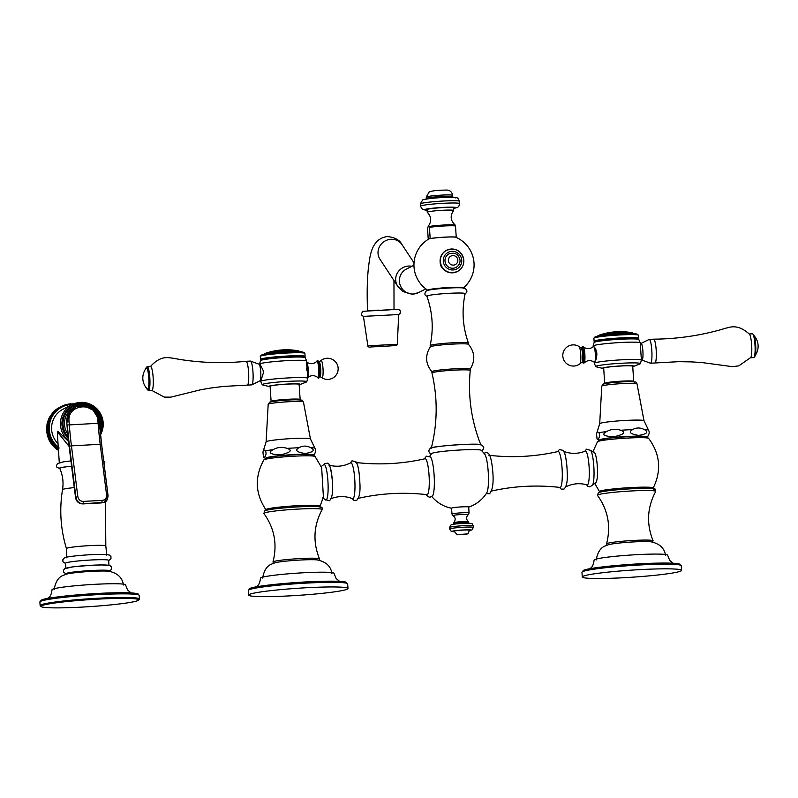 <?xml version="1.0" encoding="UTF-8"?>
<svg xmlns="http://www.w3.org/2000/svg" width="798" height="798" viewBox="0 0 798 798"><rect width="100%" height="100%" fill="white"/><g stroke="black" fill="none" stroke-linecap="round" stroke-linejoin="round"><path stroke-width="1.2" d="M596.206 559.937C597.532 552.445 600.485 547.797 605.064 546.022L608.744 544.625A22.444 1.606 -3.8 0 1 629.822 542.151A22.444 1.606 -3.8 0 1 651.038 541.812C659.667 543.697 664.495 548.206 665.502 555.338M593.123 452.047C597.243 449.214 599.458 482.591 595.188 483.089L595.039 483.139M644.814 437.194A22.224 1.586 176.2 0 0 626.51 436.576A22.224 1.586 176.2 0 0 601.054 439.578M599.707 423.698L601.762 386.192A17.666 1.257 176.2 0 1 601.991 385.973A17.666 1.257 -3.8 0 1 620.694 383.678A17.666 1.257 -3.8 0 1 637.013 383.848L644.016 420.755A22.204 1.586 -3.8 0 0 623.507 420.546A22.204 1.586 -3.8 0 0 599.996 423.429A22.204 1.586 176.2 0 0 599.707 423.698L596.525 433.982L597.094 439.119L598.131 439.189C599.807 436.895 600.076 434.75 598.959 432.755A26.264 1.875 -3.8 0 1 606.58 431.578C601.213 434.581 603.687 436.307 614.021 436.745C624.166 434.391 626.39 432.237 620.684 430.262A26.264 1.875 -3.8 0 1 632.575 429.623C628.156 432.137 630.23 434.062 638.789 435.399C647.168 433.942 648.983 431.987 644.235 429.533A26.264 1.875 -3.8 0 1 648.495 430.062C649.612 432.057 649.343 434.202 647.667 436.496M597.632 431.798L598.959 432.755M648.495 430.062L644.016 420.755M632.575 429.623C636.315 427.469 640.205 427.449 644.235 429.533M606.58 431.578C611.148 429.025 615.847 428.586 620.684 430.262M565.293 487.109L565.882 486.8C572.705 483.478 579.777 482.84 587.109 484.885A16.938 2.813 -93.1 0 0 587.478 484.855A16.938 2.813 86.9 0 0 589.094 466.73A16.938 2.813 86.9 0 0 585.273 451.119C577.961 454.032 570.65 454.082 563.348 451.269A17.995 2.983 86.9 0 1 566.919 466.78A17.995 2.983 86.9 0 1 567.169 471.299C567.797 480.675 566.72 486.6 563.927 489.094L561.213 489.124L559.448 487.369M490.84 491.199C513.693 486.012 536.765 484.755 560.046 487.438A17.995 2.983 -93.1 0 0 560.346 487.379A17.995 2.983 86.9 0 0 562.081 468.406A17.995 2.983 86.9 0 0 558.091 451.508C535.239 456.705 512.176 457.952 488.895 455.269M431.748 453.523A24.798 1.776 176.2 0 1 432.017 453.324A24.798 1.776 176.2 0 1 457.563 450.152A24.798 1.776 176.2 0 1 481.124 450.242A33.875 33.875 0 0 1 484.745 454.222A19.81 3.282 86.9 0 1 488.306 473.324A19.81 3.282 86.9 0 1 486.84 492.685A33.875 33.875 0 0 1 468.695 507.099M424.287 458.92L426.431 456.177L430.481 456.995A19.81 3.282 86.9 0 1 434.182 476.266A19.81 3.282 86.9 0 1 432.596 495.807L429.972 497.274L427.698 496.526L426.222 494.57M468.685 507.019A8.579 0.608 176.2 0 0 460.805 506.93A8.579 0.608 176.2 0 0 451.688 508.047A8.579 0.608 176.2 0 0 451.578 508.156L451.967 514.062A8.579 0.608 -3.8 0 1 452.077 513.952A8.579 0.608 176.2 0 1 461.194 512.835A8.579 0.608 176.2 0 1 469.084 512.924L468.685 507.019M431.588 447.977A24.878 1.776 -3.8 0 1 457.753 444.765A24.878 1.776 -3.8 0 1 480.895 444.955C471.349 420.985 467.798 396.157 470.251 370.462A19.182 1.367 -3.8 0 0 470.251 370.442A19.182 1.367 -3.8 0 0 452.616 370.242A19.182 1.367 -3.8 0 0 432.217 372.736A19.182 1.367 176.2 0 0 431.967 372.985A19.182 1.367 176.2 0 0 431.967 373.005C437.793 398.152 437.563 423.229 431.269 448.257M431.967 372.985L431.878 371.678A19.182 1.367 176.2 0 1 432.137 371.439A19.182 1.367 -3.8 0 1 452.526 368.935A19.182 1.367 -3.8 0 1 470.162 369.135L470.251 370.442M470.132 369.215C475.478 360.526 474.93 352.227 468.486 344.317A19.182 1.367 -3.8 0 0 450.331 344.237A19.182 1.367 -3.8 0 0 430.491 346.691A19.182 1.367 176.2 0 0 430.262 346.861C424.925 355.549 425.474 363.848 431.918 371.758M430.232 346.901L430.152 345.634A19.182 1.367 176.2 0 1 430.152 345.604A19.182 1.367 176.2 0 1 430.401 345.384A19.182 1.367 -3.8 0 1 450.601 342.911A19.182 1.367 -3.8 0 1 468.426 343.06A19.182 1.367 -3.8 0 1 468.436 343.09L468.516 344.357M468.426 343.06C462.67 326.901 461.573 310.422 465.144 293.644A19.182 1.367 -3.8 0 0 447.708 293.405A19.182 1.367 -3.8 0 0 427.12 295.908A19.182 1.367 176.2 0 0 426.87 296.188C432.636 312.347 433.723 328.826 430.152 345.604M357.843 498.431C380.696 493.234 403.758 491.987 427.04 494.67A17.995 2.983 -93.1 0 0 427.339 494.61A17.995 2.983 86.9 0 0 429.075 475.628A17.995 2.983 86.9 0 0 425.095 458.74C402.232 463.927 379.17 465.184 355.888 462.501A17.995 2.983 86.9 0 1 359.609 478.042A17.995 2.983 86.9 0 1 359.858 482.571C360.487 491.937 359.409 497.872 356.616 500.356L353.903 500.386L352.028 498.451M330.651 498.82C337.973 495.907 345.275 495.857 352.586 498.67A17.995 2.983 -93.1 0 0 353.035 498.65A17.995 2.983 86.9 0 0 354.751 479.269A17.995 2.983 86.9 0 0 350.651 462.82A17.995 2.983 -93.1 0 0 350.641 462.83A17.995 2.983 -93.1 0 0 350.631 462.84L350.053 463.139C343.23 466.461 336.158 467.099 328.816 465.054A16.938 2.813 86.9 0 1 332.267 480.047A16.938 2.813 86.9 0 1 332.457 483.548C333.095 492.695 332.058 498.441 329.345 500.785L325.185 499.508A17.905 2.973 -93.1 0 0 326.192 500.007A17.905 2.973 86.9 0 0 327.898 480.735A17.905 2.973 86.9 0 0 323.828 464.376A17.905 2.973 -93.1 0 0 323.31 464.965L324.876 463.379C327.27 464.825 329.584 456.805 332.267 480.047M319.789 507.049L323.399 496.885L321.654 467.588L315.05 456.506A25.686 1.835 -3.8 0 0 290.831 456.376A25.686 1.835 -3.8 0 0 264.178 459.678A25.686 1.835 -3.8 0 0 263.869 459.907L265.844 458.132L274.652 456.276L298.183 454.461C316.487 454.102 312.716 455.189 315.05 456.506M311.23 455.319A22.224 1.586 176.2 0 0 292.926 454.71A22.224 1.586 176.2 0 0 267.47 457.703M266.113 441.833L268.178 404.317A17.666 1.257 176.2 0 1 268.407 404.097A17.666 1.257 -3.8 0 1 287.11 401.813A17.666 1.257 -3.8 0 1 303.43 401.973L310.432 438.89A22.204 1.586 -3.8 0 0 289.923 438.681A22.204 1.586 -3.8 0 0 266.412 441.563A22.204 1.586 176.2 0 0 266.113 441.833L262.941 452.107L263.51 457.244L264.537 457.314C266.213 455.02 266.492 452.875 265.375 450.88A26.264 1.875 -3.8 0 1 272.996 449.703C267.629 452.705 270.103 454.431 280.437 454.87C290.582 452.516 292.806 450.361 287.1 448.396A26.264 1.875 -3.8 0 1 298.981 447.748C294.572 450.262 296.637 452.187 305.205 453.523C313.584 452.067 315.4 450.112 310.651 447.658A26.264 1.875 -3.8 0 1 314.911 448.187C316.028 450.182 315.759 452.326 314.083 454.621M264.048 449.922L265.375 450.88M314.911 448.187L310.432 438.89M298.981 447.748C302.731 445.603 306.622 445.573 310.651 447.658M272.996 449.703C277.554 447.149 282.263 446.71 287.1 448.396M262.622 578.071C263.948 570.57 266.901 565.932 271.48 564.146L275.16 562.75A22.444 1.606 -3.8 0 1 296.238 560.276A22.444 1.606 -3.8 0 1 317.454 559.947C326.083 561.832 330.901 566.331 331.918 573.463M255.31 587.348C256.098 586.121 259.39 587.049 260.507 578.221A36.838 2.633 176.2 0 1 260.986 577.752A36.838 2.633 -3.8 0 1 300.108 572.964A36.838 2.633 -3.8 0 1 334.023 573.333L336.118 578.54L339.579 581.363M249.335 594.46A49.755 3.551 176.2 0 0 248.687 595.099A49.755 3.551 176.2 0 0 294.422 595.607A49.755 3.551 176.2 0 0 347.329 589.133A49.755 3.551 -3.8 0 0 347.978 588.495A49.755 3.551 -3.8 0 0 302.243 587.986A49.755 3.551 -3.8 0 0 249.335 594.46M457.324 534.79L454.062 531.229A7.621 0.549 -3.8 0 1 454.162 531.139A7.621 0.549 176.2 0 1 462.271 530.141A7.621 0.549 176.2 0 1 469.274 530.221C468.675 532.894 467.967 534.131 467.139 533.922L457.204 534.65L466.521 534.181M588.894 569.223C589.682 567.996 592.974 568.924 594.091 560.086A36.838 2.633 176.2 0 1 594.58 559.627A36.838 2.633 -3.8 0 1 633.692 554.839A36.838 2.633 -3.8 0 1 667.617 555.209L669.712 560.415L673.163 563.238M582.919 576.336A49.755 3.551 176.2 0 0 582.271 576.964A49.755 3.551 176.2 0 0 628.016 577.473A49.755 3.551 176.2 0 0 680.913 571.009A49.755 3.551 -3.8 0 0 681.562 570.37A49.755 3.551 -3.8 0 0 635.826 569.862A49.755 3.551 -3.8 0 0 582.919 576.336M612.325 332.138A65.566 64.488 63.2 0 0 609.602 332.517A65.566 64.488 63.2 0 0 606.071 333.195A64.708 34.464 -91.2 0 0 605.682 333.285A64.708 34.464 -91.2 0 0 605.552 333.315M605.842 333.245L607.138 332.975A65.606 64.528 -116.8 0 1 607.448 332.906M636.924 334.103A21.396 1.526 -3.8 0 0 619.567 334.083A21.396 1.526 176.2 0 0 595.268 336.876L597.323 336.068A19.242 1.377 176.2 0 1 619.178 333.564A19.242 1.377 -3.8 0 1 634.789 333.584L636.924 334.103A21.396 1.526 -3.8 0 1 637.403 334.302L638.41 335.17A22.334 1.596 -3.8 0 1 638.47 335.28L638.669 338.282A22.334 1.596 -3.8 0 1 638.51 338.492L637.782 338.98M595.268 336.876A21.396 1.526 176.2 0 0 594.819 337.135L593.941 338.123A22.334 1.596 176.2 0 0 593.892 338.242L594.091 341.245A22.334 1.596 176.2 0 0 594.281 341.434L595.069 341.813M638.41 335.17A22.334 1.596 -3.8 0 0 619.787 334.951A22.334 1.596 176.2 0 0 593.941 338.123M594.091 341.245A22.334 1.596 176.2 0 1 619.986 337.953A22.334 1.596 -3.8 0 1 638.669 338.282M594.271 342.352A22.414 1.596 176.2 0 1 620.076 339.25A22.414 1.596 -3.8 0 1 638.639 339.399L637.432 338.811A21.237 1.516 -3.8 0 0 619.846 338.671A21.237 1.516 176.2 0 0 595.388 341.604L594.271 342.352A22.414 1.596 176.2 0 0 594.111 342.512L593.143 345.973A23.611 1.686 176.2 0 0 593.133 346.013L593.183 346.701M638.639 339.399A22.414 1.596 -3.8 0 1 638.819 339.539L640.235 342.841A23.611 1.686 -3.8 0 1 640.245 342.881L641.393 360.157A23.611 1.686 -3.8 0 1 641.393 360.197L640.345 363.619A22.334 1.596 -3.8 0 1 639.826 363.958L633.492 366.432A15.691 1.117 -3.8 0 1 632.744 366.661M640.235 342.841A23.611 1.686 -3.8 0 0 620.495 342.522A23.611 1.686 176.2 0 0 593.143 345.973M594.211 362.182L594.281 363.29A23.611 1.686 176.2 0 1 621.642 359.808A23.611 1.686 -3.8 0 1 641.393 360.157L642.011 360.098A8.339 1.387 86.9 0 1 641.911 360.078M594.281 363.29A23.611 1.686 176.2 0 0 594.291 363.329L595.787 366.581A22.334 1.596 176.2 0 0 596.345 366.851L602.949 368.467A15.691 1.117 176.2 0 0 603.717 368.586M594.301 362.262L596.266 359.05L596.874 354.641A8.299 1.377 86.9 0 0 596.734 352.556L595.567 348.507L593.403 346.492C590.131 349.225 586.769 349.354 583.328 346.901A8.12 1.347 86.9 0 1 584.854 354.252A8.12 1.347 -93.1 0 1 584.196 362.91L583.168 363.17L582.301 362.122M640.345 363.619A22.334 1.596 -3.8 0 0 621.662 363.24A22.334 1.596 176.2 0 0 595.787 366.581M602.949 368.467A15.691 1.117 176.2 0 1 620.734 365.923A15.691 1.117 -3.8 0 1 633.492 366.432M633.722 381.364A14.544 1.037 -3.8 0 0 621.552 381.155A14.544 1.037 176.2 0 0 604.694 383.299L603.687 368.167A14.544 1.037 176.2 0 1 620.545 366.023A14.544 1.037 -3.8 0 1 632.714 366.242L633.722 381.364A14.544 1.037 -3.8 0 1 633.063 381.733M604.694 383.299A14.544 1.037 176.2 0 0 605.403 383.569M581.144 347.858L581.463 348.297A7.621 1.267 86.9 0 1 583.647 354.362A7.621 1.267 -93.1 0 1 583.458 361.314A7.621 1.267 -93.1 0 1 582.191 361.733L581.922 362.192A7.232 1.197 -93.1 0 0 582.56 354.442A7.232 1.197 86.9 0 0 581.144 347.858L579.039 346.522A8.678 1.436 86.9 0 1 580.745 354.442A8.678 1.436 -93.1 0 1 579.976 363.748L581.922 362.192M641.003 343.459A8.339 1.387 -93.1 0 1 641.103 343.429A8.339 1.387 -93.1 0 1 642.899 351.09A8.339 1.387 86.9 0 1 642.011 360.098M640.295 349.893A8.339 1.387 -93.1 0 1 640.395 351.22A8.339 1.387 86.9 0 1 640.465 352.566M649.243 339.409L653.622 339.17A11.92 1.975 -93.1 0 1 653.642 339.17A11.92 1.975 -93.1 0 1 656.195 350.103A11.92 1.975 86.9 0 1 654.939 362.97A11.92 1.975 86.9 0 1 654.919 362.98L650.54 363.21A11.92 1.975 86.9 0 0 651.816 350.342A11.92 1.975 -93.1 0 0 649.243 339.409A11.92 1.975 -93.1 0 0 649.113 339.449L641.053 343.439M650.54 363.21A11.92 1.975 86.9 0 1 650.4 363.19L641.961 360.098M654.939 362.97L678.629 361.684L691.427 361.893L701.741 362.531L732.285 366.641L738.798 365.873L750.758 357.514A11.92 1.975 86.9 0 0 751.646 344.916A11.92 1.975 -93.1 0 0 749.492 334.212C737.821 323.818 730.729 327.08 726.07 328.128L718.808 330.232C697.482 336.008 675.756 338.98 653.642 339.17M750.569 357.773L753.701 357.604A11.92 1.975 -93.1 0 0 754.03 357.424A11.92 1.975 -93.1 0 0 754.978 344.736A11.92 1.975 -93.1 0 0 752.753 333.953A11.92 1.975 -93.1 0 0 752.404 333.803L749.272 333.973M752.753 333.953L753.601 334.741A11.072 1.835 86.9 0 1 755.676 344.756A11.072 1.835 86.9 0 1 754.788 356.546L754.03 357.424M274.841 350.851A65.167 10.803 86.9 0 1 274.941 350.831A65.167 10.803 86.9 0 1 274.971 350.831A65.566 64.488 63.2 0 0 271.48 351.559L268.547 352.317A65.665 65.665 0 0 0 266.333 352.995A16.728 1.197 -3.8 0 1 282.342 351.06A16.728 1.197 -3.8 0 1 298.472 350.861A65.665 65.665 0 0 0 274.941 350.831M261.684 355L263.739 354.202A19.242 1.377 -3.8 0 1 285.594 351.689A19.242 1.377 176.2 0 1 301.205 351.709L303.34 352.237A21.396 1.526 176.2 0 0 285.983 352.217A21.396 1.526 -3.8 0 0 261.684 355A21.396 1.526 -3.8 0 0 261.235 355.26L260.357 356.247A22.334 1.596 -3.8 0 1 286.193 353.075A22.334 1.596 176.2 0 1 304.816 353.295A22.334 1.596 176.2 0 1 304.886 353.404L305.085 356.417A22.334 1.596 176.2 0 0 286.392 356.078A22.334 1.596 -3.8 0 0 260.507 359.369A22.334 1.596 -3.8 0 0 260.697 359.559L261.485 359.948M304.816 353.295L303.819 352.427A21.396 1.526 176.2 0 0 303.34 352.237M260.507 359.369L260.308 356.367A22.334 1.596 -3.8 0 1 260.357 356.247M304.188 357.105L304.926 356.626A22.334 1.596 176.2 0 0 305.085 356.417M305.055 357.524L303.848 356.945A21.237 1.516 176.2 0 0 286.263 356.796A21.237 1.516 -3.8 0 0 261.804 359.738L260.687 360.477A22.414 1.596 -3.8 0 1 286.492 357.374A22.414 1.596 176.2 0 1 305.055 357.524A22.414 1.596 176.2 0 1 305.235 357.674L306.651 360.965A23.611 1.686 176.2 0 0 286.911 360.656A23.611 1.686 -3.8 0 0 259.55 364.097L260.527 360.636A22.414 1.596 -3.8 0 1 260.687 360.477M306.761 362.501L306.661 361.005A23.611 1.686 176.2 0 0 306.651 360.965M260.707 381.454A23.611 1.686 -3.8 0 1 260.697 381.414A23.611 1.686 -3.8 0 1 288.058 377.933A23.611 1.686 176.2 0 1 307.809 378.282A23.611 1.686 176.2 0 1 307.809 378.332L306.761 381.743A22.334 1.596 176.2 0 0 288.078 381.364A22.334 1.596 -3.8 0 0 262.203 384.706L260.707 381.454M259.889 380.855L260.896 380.806L263.31 373.065A8.339 1.387 -93.1 0 0 263.24 371.718A8.339 1.387 86.9 0 0 263.131 370.392L259.988 364.147L258.991 364.197M306.492 361.993L307.809 378.282M299.16 384.786A15.691 1.117 176.2 0 0 299.908 384.566L306.242 382.082A22.334 1.596 176.2 0 0 306.761 381.743M270.133 386.711A15.691 1.117 -3.8 0 1 269.365 386.591L262.761 384.975A22.334 1.596 -3.8 0 1 262.203 384.706M269.365 386.591A15.691 1.117 -3.8 0 1 287.15 384.057A15.691 1.117 176.2 0 1 299.908 384.566M271.111 401.424L270.103 386.292A14.544 1.037 -3.8 0 1 286.961 384.147A14.544 1.037 176.2 0 1 299.13 384.367L300.138 399.499A14.544 1.037 176.2 0 0 287.968 399.279A14.544 1.037 -3.8 0 0 271.111 401.424A14.544 1.037 -3.8 0 0 271.819 401.693M299.469 399.858A14.544 1.037 176.2 0 0 300.138 399.499M306.861 370.402A8.299 1.377 -93.1 0 0 306.721 368.317M307.549 377.803C310.811 375.07 314.173 374.94 317.624 377.394A8.12 1.347 86.9 0 0 318.711 368.716A8.12 1.347 -93.1 0 0 316.756 361.394C317.813 358.851 318.811 361.285 319.759 368.686A7.621 1.267 -93.1 0 0 319.07 363.669M317.624 377.394C319.08 379.848 319.799 376.945 319.759 368.686A7.621 1.267 86.9 0 1 319.679 374.88M259.849 380.865A8.339 1.387 -93.1 0 0 259.939 380.836A8.339 1.387 -93.1 0 0 260.737 371.848A8.339 1.387 86.9 0 0 259.041 364.217L250.542 361.105A11.92 1.975 86.9 0 1 252.976 372.018A11.92 1.975 -93.1 0 1 251.839 384.845A11.92 1.975 -93.1 0 1 251.699 384.885L247.32 385.125A11.92 1.975 -93.1 0 0 248.597 372.257A11.92 1.975 86.9 0 0 246.023 361.314L250.402 361.085A11.92 1.975 86.9 0 1 250.542 361.105M151.67 390.322L164.258 397.095L170.802 397.155L200.727 389.753L210.911 388.008L223.61 386.412L247.3 385.125A11.92 1.975 -93.1 0 0 247.32 385.125M150.194 366.781C160.667 355.18 168.069 357.664 172.817 358.192L180.258 359.499C202.084 362.92 223.999 363.529 246.013 361.324A11.92 1.975 86.9 0 1 246.023 361.314M146.154 367.748L146.922 366.871A11.92 1.975 86.9 0 1 147.241 366.691L150.583 366.501A11.92 1.975 86.9 0 1 153.146 377.444A11.92 1.975 -93.1 0 1 151.869 390.312L148.538 390.491A11.92 1.975 86.9 0 1 148.199 390.342L147.341 389.554A11.072 1.835 -93.1 0 0 148.837 377.733A11.072 1.835 -93.1 0 0 146.154 367.748A11.072 1.835 -93.1 0 0 145.655 368.955M147.241 366.691A11.92 1.975 86.9 0 1 149.815 377.624A11.92 1.975 86.9 0 1 148.538 390.491M146.712 388.407A11.072 1.835 -93.1 0 0 147.341 389.554M146.164 368.267A10.583 1.756 86.9 0 1 148.767 377.773A10.583 1.756 -93.1 0 1 147.291 389.035A15.82 15.82 0 0 1 146.164 368.267M272.687 351.28L272.687 351.28A65.606 64.528 -116.8 0 0 271.709 351.499A65.665 65.665 0 0 0 270.672 351.748L271.529 351.539A65.606 64.528 -116.8 0 1 271.709 351.499M269.435 352.078L271.539 351.549M398.691 314.532L363.449 316.377L361.853 315.38L361.304 313.893L362.871 311.31L397.284 309.285L398.711 309.454L400.327 310.921L400.147 313.395L398.661 314.542M393.973 280.507L394.013 309.524L383 310.282C364.716 311.14 363.25 311.09 378.591 310.133M455.838 237.285A30.065 30.065 0 0 1 463.379 287.928A17.885 1.277 -3.8 0 1 463.369 287.938A17.885 1.277 -3.8 0 0 448.496 287.529A17.885 1.277 -3.8 0 0 427.858 290.282A17.885 1.277 -3.8 0 1 427.858 290.282A30.065 30.065 0 0 1 428.646 239.091A13.766 0.988 -3.8 0 1 429.823 238.732L430.172 238.552A14.504 1.037 -3.8 0 1 444.586 237.146A14.504 1.037 -3.8 0 1 456.237 237.136L455.887 237.305A13.766 0.988 176.2 0 0 455.838 237.285A13.766 0.988 176.2 0 0 444.466 237.206A13.766 0.988 176.2 0 0 429.823 238.732M443.618 269.385A8.579 8.439 -116.8 0 1 440.197 262.602M428.247 239.33L427.519 228.348L428.366 226.173L429.434 227.38A14.504 1.037 -3.8 0 1 443.848 225.984A14.504 1.037 -3.8 0 1 455.498 225.964L456.237 237.136M455.498 225.964L454.421 224.757M429.434 227.38L430.172 238.552M427.249 212.228L427.08 209.575A13.237 0.948 176.2 0 1 427.249 209.405A13.237 0.948 -3.8 0 1 441.324 207.689A13.237 0.948 -3.8 0 1 453.483 207.819L453.663 210.473A13.237 0.948 -3.8 0 0 441.494 210.343A13.237 0.948 -3.8 0 0 427.429 212.059A13.237 0.948 176.2 0 0 427.249 212.228A13.237 0.948 176.2 0 0 427.289 212.298C431.479 216.737 431.778 221.415 428.167 226.333L428.366 226.173M453.663 210.473A13.237 0.948 -3.8 0 1 453.633 210.542C449.972 215.729 450.431 220.507 454.99 224.876M428.466 290.153A17.197 1.227 -3.8 0 1 428.456 290.123A17.197 1.227 -3.8 0 1 448.386 287.589A17.197 1.227 176.2 0 1 462.77 287.849A17.197 1.227 176.2 0 1 462.77 287.869M430.671 289.734A17.197 1.227 -3.8 0 1 429.474 289.634M460.526 287.749A17.197 1.227 176.2 0 0 461.693 287.489M432.496 289.465A14.583 1.037 -3.8 0 1 431.209 289.265M458.68 287.729A14.583 1.037 176.2 0 0 459.927 287.36M444.995 261.056A7.621 7.501 -116.8 0 1 449.075 253.844C454.95 252.068 458.621 254.183 460.057 260.198C460.137 263.44 458.76 265.864 455.937 267.46A7.621 7.501 63.2 0 1 444.995 261.056M448.386 260.607A4.788 4.708 -116.8 0 1 452.785 255.589A4.788 4.708 -116.8 0 1 457.813 260.098A4.788 4.708 63.2 0 1 453.414 265.116A4.788 4.708 63.2 0 1 448.386 260.607M60.069 407.09L61.815 406.202L61.775 406.93L59.152 407.559A24.878 24.469 -116.8 0 0 58.942 407.668L60.688 406.79L60.688 407.539L58.045 408.197A24.878 24.469 -116.8 0 0 57.845 408.327L59.581 407.449L59.631 408.197L56.977 408.905A24.878 24.469 -116.8 0 0 56.778 409.045L58.523 408.167L58.603 408.915L55.94 409.663A24.878 24.469 -116.8 0 0 55.75 409.813L57.496 408.935L57.626 409.683L54.952 410.481A24.878 24.469 -116.8 0 0 54.773 410.631L56.508 409.753L56.688 410.511L54.005 411.339A24.878 24.469 -116.8 0 0 53.835 411.509L55.571 410.631L55.79 411.379L53.107 412.257A24.878 24.469 -116.8 0 0 52.937 412.436L54.683 411.559L54.942 412.307L52.249 413.214A24.878 24.469 -116.8 0 0 52.099 413.404L53.845 412.526L54.144 413.264L51.451 414.222A24.878 24.469 -116.8 0 0 51.311 414.421L53.047 413.544L53.396 414.272L50.713 415.269A24.878 24.469 -116.8 0 0 50.573 415.469L52.319 414.591L52.698 415.309L50.025 416.356A24.878 24.469 -116.8 0 0 49.895 416.566L51.641 415.688L52.06 416.396L49.386 417.484A24.878 24.469 -116.8 0 0 49.276 417.693L51.022 416.815L51.481 417.504L48.818 418.631A24.878 24.469 -116.8 0 0 48.718 418.85L50.454 417.972L50.952 418.651L48.309 419.818A24.878 24.469 -116.8 0 0 48.219 420.047L49.955 419.169L50.493 419.818L47.86 421.025A24.878 24.469 -116.8 0 0 47.78 421.254L49.516 420.376L50.094 421.005L47.471 422.262A24.878 24.469 -116.8 0 0 47.401 422.491L49.147 421.613L49.755 422.222L47.152 423.519A24.878 24.469 -116.8 0 0 47.102 423.748L48.838 422.87L49.476 423.449L47.611 424.396L47.102 423.748M50.743 415.997L50.573 415.469M50.104 417.115L49.895 416.566M49.526 418.272L49.276 417.693M49.017 419.459L48.718 418.85M48.568 420.666L48.219 420.047M48.189 421.903L47.78 421.254M47.87 423.149L47.401 422.491M58.483 450.501A24.878 24.469 -116.8 0 1 58.454 450.481L58.344 449.673L57.566 449.912A24.878 24.469 -116.8 0 1 57.366 449.773L57.306 448.955L56.518 449.154A24.878 24.469 -116.8 0 1 56.319 449.005L56.299 448.187L55.501 448.346A24.878 24.469 -116.8 0 1 55.321 448.187L55.331 447.369L54.533 447.479A24.878 24.469 -116.8 0 1 54.354 447.319L54.414 446.501L53.606 446.571A24.878 24.469 -116.8 0 1 53.436 446.391L53.536 445.583L52.728 445.613A24.878 24.469 -116.8 0 1 52.568 445.424L52.708 444.616L51.9 444.606A24.878 24.469 -116.8 0 1 51.75 444.416L51.93 443.618L51.122 443.558A24.878 24.469 -116.8 0 1 50.982 443.359L51.212 442.571L50.404 442.471A24.878 24.469 -116.8 0 1 50.274 442.272L50.533 441.494L49.735 441.354A24.878 24.469 -116.8 0 1 49.616 441.144L49.925 440.386L49.127 440.207A24.878 24.469 -116.8 0 1 49.027 439.987L49.366 439.249L48.578 439.02A24.878 24.469 -116.8 0 1 48.488 438.8L48.868 438.082L48.099 437.813A24.878 24.469 -116.8 0 1 48.02 437.583L48.439 436.885L47.681 436.576A24.878 24.469 -116.8 0 1 47.611 436.346L48.06 435.678L47.321 435.329A24.878 24.469 -116.8 0 1 47.262 435.09L47.75 434.441L47.032 434.062A24.878 24.469 -116.8 0 1 46.982 433.823L47.511 433.204L46.803 432.775A24.878 24.469 -116.8 0 1 46.773 432.536L47.321 431.947L46.643 431.489A24.878 24.469 -116.8 0 1 46.623 431.249L47.212 430.691L46.553 430.192A24.878 24.469 -116.8 0 1 46.543 429.952L47.162 429.424L46.523 428.895A24.878 24.469 -116.8 0 1 46.533 428.656L47.172 428.157L46.573 427.598A24.878 24.469 -116.8 0 1 46.583 427.359L47.252 426.9L46.683 426.302A24.878 24.469 -116.8 0 1 46.703 426.062L47.401 425.643L46.853 425.025A24.878 24.469 -116.8 0 1 46.892 424.785L47.611 424.396M72.997 403.718A24.878 24.469 -116.8 0 1 73.226 403.728L73.855 404.317L72.359 404.037M71.062 404.047L67.88 404.157L67.63 404.815L66.852 404.377L67.63 404.815L67.87 404.157A24.878 24.469 -116.8 0 1 68.109 404.117L68.867 404.586L69.137 403.948L68.468 404.287M71.95 403.718L71.351 404.317L70.653 403.788A24.878 24.469 -116.8 0 0 70.424 403.808L70.104 404.416L69.376 403.918A24.878 24.469 -116.8 0 0 69.157 403.948M57.566 449.912L58.414 449.483M57.366 449.773L58.404 449.254M58.344 448.426L57.306 448.955M56.518 449.154L59.172 448.007M56.319 449.005L58.064 448.127L58.174 447.239L56.299 448.187M55.501 448.346L58.174 447.239M55.321 448.187L57.057 447.309L57.207 446.421L55.331 447.369M54.533 447.479L57.207 446.421M54.354 447.319L56.089 446.441L56.289 445.553L54.414 446.501M53.606 446.571L56.289 445.553M53.436 446.391L55.411 444.636L53.536 445.583M52.728 445.613L55.411 444.636M52.568 445.424L54.583 443.678L52.708 444.616M51.9 444.606L54.583 443.678M51.75 444.416L53.805 442.671L51.93 443.618M51.122 443.558L53.805 442.671M50.982 443.359L53.077 441.633L51.212 442.571M50.404 442.471L53.077 441.633M50.274 442.272L52.409 440.556L50.533 441.494M49.735 441.354L52.409 440.556M49.616 441.144L51.8 439.439L49.925 440.386M49.127 440.207L51.8 439.439M49.027 439.987L51.242 438.301L49.366 439.249M48.578 439.02L51.242 438.301M48.488 438.8L50.743 437.134L48.868 438.082M48.099 437.813L50.743 437.134M48.02 437.583L50.314 435.937L48.439 436.885M47.681 436.576L50.314 435.937M47.611 436.346L49.935 434.73L48.06 435.678M47.321 435.329L49.935 434.73M47.262 435.09L49.626 433.504L47.75 434.441M47.032 434.062L49.626 433.504M46.982 433.823L49.376 432.257L47.511 433.204M46.803 432.775L48.548 431.898L49.376 432.257M46.773 432.536L49.197 431L47.321 431.947M46.643 431.489L48.389 430.611L49.197 431M46.623 431.249L49.077 429.743L47.212 430.691M46.553 430.192L48.289 429.314L49.077 429.743M46.543 429.952L47.162 429.424M46.523 428.895L48.269 428.017L49.027 428.476M46.533 428.656L47.172 428.157M46.573 427.598L48.309 426.721L49.047 427.209M46.583 427.359L47.252 426.9M46.683 426.302L48.419 425.424L49.127 425.952M46.703 426.062L47.401 425.643M46.853 425.025L48.598 424.147L49.267 424.696M46.892 424.785L49.476 423.449M62.124 406.092L62.982 405.663L62.902 406.382L62.035 406.092L61.775 406.93M63.371 405.593L64.169 405.194L64.049 405.903L62.982 405.663L62.902 406.382L62.035 406.092A24.878 24.469 -116.8 0 0 61.815 406.202M64.628 405.165L65.386 404.786L65.227 405.474L64.179 405.185L64.049 405.903L63.202 405.574A24.878 24.469 -116.8 0 0 62.982 405.663M65.626 404.706L65.227 405.474L64.399 405.105A24.878 24.469 -116.8 0 0 64.179 405.185M66.424 405.115L65.616 404.716L66.424 405.115L66.623 404.436L66.424 405.115M65.895 404.805L66.623 404.436A24.878 24.469 -116.8 0 1 66.852 404.377M67.172 404.516L67.87 404.157M69.765 404.137L70.414 403.808M58.035 443.698A21.656 21.307 -116.8 0 1 63.202 409.105L72.079 404.626A21.656 21.307 -116.8 0 1 100.528 434.701L103.052 421.434L97.226 409.165L85.346 402.711L72.079 404.626A21.656 21.307 -116.8 0 0 68.369 440.556M68.478 441.384L57.815 431.229L57.536 436.217M81.017 404.277A19.541 19.222 63.2 0 0 73.516 406.272L73.236 406.411A19.541 19.222 63.2 0 0 67.97 436.995M69.107 446.411L58.244 432.885L57.386 433.972L59.291 462.68M105.466 501.593L105.815 545.962A19.731 1.406 176.2 0 0 89.306 545.642A19.731 1.406 -3.8 0 0 66.443 548.575C60.578 529.234 59.271 509.593 62.523 489.653C63.7 482.291 62.773 475.199 59.76 468.396A21.097 1.506 -3.8 0 1 71.601 466.202M66.224 557.293A22.075 1.576 -3.8 0 1 66.493 557.233A22.075 1.576 -3.8 0 1 90.304 554.72A22.075 1.576 176.2 0 1 106.912 554.55L109.436 555.109L110.922 556.635L110.972 558.66L108.668 560.655M65.875 568.176L65.546 563.218A21.596 1.546 -3.8 0 1 90.573 560.026A21.596 1.546 176.2 0 1 108.648 560.356L108.977 565.313M108.997 565.622A21.596 1.546 176.2 0 0 90.922 565.293A21.596 1.546 -3.8 0 0 65.895 568.485M109.176 571.298L111.68 569.213L111.53 567.009L110.114 565.672L102.204 564.934L90.962 565.283L72.877 566.859L64.808 568.675L63.571 570.181L63.621 572.196L66.463 574.131A22.075 1.576 -3.8 0 1 91.351 570.52A22.075 1.576 176.2 0 1 109.156 571.288M72.847 573.004A15.581 1.117 -3.8 0 1 90.304 571.049A15.581 1.117 176.2 0 1 102.703 571.019M54.144 589.612C55.441 581.942 58.394 577.223 63.012 575.458L66.583 574.101A22.484 1.606 -3.8 0 1 87.75 571.597A22.484 1.606 -3.8 0 1 109.057 571.278C117.595 573.114 122.383 577.692 123.441 585.004M46.833 598.889C47.621 597.662 50.912 598.59 52.03 589.752A36.838 2.633 176.2 0 1 52.518 589.293A36.838 2.633 -3.8 0 1 91.63 584.505A36.838 2.633 -3.8 0 1 125.545 584.874L127.64 590.081L131.101 592.904M40.788 604.944A49.755 3.551 176.2 0 0 40.139 605.582A49.755 3.551 176.2 0 0 40.279 605.822L41.177 606.61A48.907 3.491 176.2 0 0 87.75 606.759A48.907 3.491 176.2 0 0 138.004 600.505A48.907 3.491 -3.8 0 0 138.533 600.146L139.321 599.248A49.755 3.551 -3.8 0 0 139.431 598.989A49.755 3.551 -3.8 0 0 93.695 598.48A49.755 3.551 -3.8 0 0 40.788 604.944M41.177 606.61A48.907 3.491 176.2 0 1 41.676 605.742A48.907 3.491 -3.8 0 1 95.421 599.278A48.907 3.491 -3.8 0 1 138.533 600.146M108.019 495.508L101.655 444.885A1.696 0.658 172.8 0 0 101.665 444.765L108.059 495.628A1.696 0.658 172.8 0 1 108.049 495.748L104.149 502.301L83.341 503.757C79.321 503.648 76.857 501.563 75.94 497.493L69.546 446.631A86.383 14.324 86.9 0 1 67.361 425.005L67.611 433.035L66.773 422.212C66.573 414.661 69.875 409.324 76.678 406.202L69.127 412.506L66.793 422.242M69.546 446.631A1.696 0.658 -7.2 0 1 71.441 445.863A84.688 14.045 86.9 0 1 69.296 424.656L69.067 421.683L67.132 422.032L69.466 412.366L77.017 406.062L91.59 407.549L99.261 420.247L97.835 420.127L98.064 423.09A84.688 14.045 -93.1 0 0 100.209 444.296L106.603 495.159A1.696 0.658 172.8 0 1 108.059 495.628C107.75 499.648 106.443 501.872 104.149 502.301L103.78 502.441M76.678 406.202L77.017 406.062C89.037 403.409 96.448 408.137 99.261 420.247L99.491 423.219L67.361 425.005M67.63 432.985A30.065 4.988 -93.1 0 0 68.399 440.516L75.581 497.633C76.488 501.703 78.952 503.797 82.982 503.907L101.715 502.89M607.059 545.164L606.57 543.847A23.322 1.666 -3.8 0 1 606.869 543.588A23.322 1.666 -3.8 0 1 631.378 540.575A23.322 1.666 -3.8 0 1 653.093 540.755C646.3 523.917 647.158 507.498 655.687 491.508C654.739 489.104 660.375 488.406 639.806 488.426C623.866 488.895 602.191 490.82 598.34 492.715L597.493 495.378A29.187 2.085 176.2 0 1 597.842 494.91A29.187 2.085 -3.8 0 1 629.552 491.069A29.187 2.085 -3.8 0 1 655.687 491.508M598.909 492.566A27.95 1.995 -3.8 0 1 630.939 488.795A27.95 1.995 -3.8 0 1 653.951 489.573M653.372 488.925L653.193 488.077A26.933 1.925 -3.8 0 0 629.063 487.678A26.933 1.925 -3.8 0 0 599.827 491.219A26.933 1.925 176.2 0 0 599.507 491.648L594.67 483.279M592.884 451.868L597.453 441.783A25.686 1.835 -3.8 0 1 597.762 441.543A25.686 1.835 -3.8 0 1 624.425 438.242A25.686 1.835 -3.8 0 1 648.634 438.381C660.185 454.022 661.712 470.591 653.193 488.077M593.423 452.007L590.749 450.431A17.905 2.973 86.9 0 1 593.892 467.588A17.905 2.973 86.9 0 1 592.625 484.975L595.099 483.129M645.951 436.735A23.142 1.656 -3.8 0 0 623.896 436.666A23.142 1.656 -3.8 0 0 600.146 439.628A23.142 1.656 176.2 0 0 599.897 439.798M603.936 384.008A15.561 1.107 -3.8 0 1 621.772 381.913A15.561 1.107 -3.8 0 1 634.59 382.342M431.618 453.673A24.878 1.776 176.2 0 1 431.947 453.334A24.878 1.776 -3.8 0 1 458.561 450.082A24.878 1.776 -3.8 0 1 481.264 450.371M427.499 290.522A18.434 1.317 -3.8 0 1 448.626 288.038A18.434 1.317 -3.8 0 1 463.798 288.547M319.609 506.201A26.933 1.925 176.2 0 0 295.479 505.802A26.933 1.925 176.2 0 0 266.233 509.343A26.933 1.925 -3.8 0 0 265.914 509.772C255.17 493.563 254.482 476.945 263.869 459.907M312.367 454.86A23.142 1.656 -3.8 0 0 290.312 454.79A23.142 1.656 -3.8 0 0 266.562 457.753A23.142 1.656 176.2 0 0 266.313 457.922M270.352 402.132A15.561 1.107 -3.8 0 1 288.188 400.037A15.561 1.107 -3.8 0 1 301.006 400.466M320.367 507.698A27.95 1.995 176.2 0 0 297.355 506.92A27.95 1.995 176.2 0 0 265.325 510.69M263.909 513.503A29.187 2.085 -3.8 0 1 264.258 513.034A29.187 2.085 176.2 0 1 295.968 509.204A29.187 2.085 176.2 0 1 322.093 509.643C321.524 507.977 325.075 506.62 312.906 506.471C297.265 506.211 265.285 509.314 264.756 510.84L263.909 513.503C274.472 528.226 277.495 544.376 272.986 561.972A23.322 1.666 -3.8 0 1 273.285 561.712A23.322 1.666 -3.8 0 1 297.784 558.7A23.322 1.666 -3.8 0 1 319.509 558.879C312.706 542.042 313.574 525.623 322.093 509.643M250.193 588.495A48.488 3.461 -3.8 0 1 304.407 582.031A48.488 3.461 -3.8 0 1 346.053 583.089M248.378 590.46A49.755 3.551 176.2 0 1 249.026 589.822A49.755 3.551 -3.8 0 1 301.933 583.358A49.755 3.551 -3.8 0 1 347.669 583.867L345.544 582.051C343.599 581.323 336.088 581.064 323.02 581.263C294.412 581.782 252.198 586.171 249.704 588.625L248.378 590.46L248.687 595.099M468.226 514.69A7.711 0.549 176.2 0 0 468.286 514.65A7.711 0.549 176.2 0 0 461.643 514.481A7.711 0.549 176.2 0 0 453.035 515.508A7.711 0.549 -3.8 0 0 452.985 515.668L451.967 514.062M453.853 522.71A7.272 0.519 -3.8 0 1 453.872 522.65A7.272 0.519 -3.8 0 1 453.952 522.6A7.272 0.519 176.2 0 1 461.374 521.673A7.272 0.519 176.2 0 1 468.326 521.683C466.042 519.318 466.022 516.974 468.286 514.65L469.084 512.924M468.326 521.683L468.685 522.341A7.561 0.539 176.2 0 0 461.743 522.271A7.561 0.539 176.2 0 0 453.703 523.249A7.561 0.539 -3.8 0 0 453.603 523.348L453.872 522.65C455.838 519.697 455.538 517.373 452.985 515.668M470.451 523.648A9.357 0.668 176.2 0 0 462.74 523.388A9.357 0.668 176.2 0 0 452.017 524.655M449.533 527.468A11.9 0.848 -3.8 0 1 449.683 527.318A11.9 0.848 176.2 0 1 462.331 525.772A11.9 0.848 176.2 0 1 473.274 525.892C471.109 522.53 473.773 524.007 467.668 523.229C458.391 523.538 452.855 524.096 451.04 524.914L449.533 527.468L449.633 528.984A11.9 0.848 -3.8 0 1 449.783 528.835A11.9 0.848 176.2 0 1 462.441 527.288A11.9 0.848 176.2 0 1 473.374 527.408L473.274 525.892M449.633 528.984L451.099 531.169L454.112 531.638A9.357 0.668 -3.8 0 1 452.456 531.229A9.357 0.668 176.2 0 1 463.179 529.962A9.357 0.668 176.2 0 1 470.89 530.221A9.357 0.668 -3.8 0 1 469.284 530.61L471.857 529.962L473.374 527.408M583.777 570.361A48.488 3.461 -3.8 0 1 637.991 563.907A48.488 3.461 -3.8 0 1 679.637 564.954M581.961 572.336A49.755 3.551 176.2 0 1 582.61 571.697A49.755 3.551 -3.8 0 1 635.517 565.223A49.755 3.551 -3.8 0 1 681.253 565.732L679.128 563.927C677.183 563.198 669.672 562.939 656.614 563.139C627.996 563.657 585.782 568.046 583.288 570.49L581.961 572.336L582.271 576.964M599.527 335.02A16.728 1.197 -3.8 0 1 599.916 334.871A16.728 1.197 -3.8 0 1 615.926 332.936A16.728 1.197 -3.8 0 1 632.056 332.736A65.665 65.665 0 0 0 609.602 332.517M595.567 348.507A8.299 1.377 86.9 0 1 596.266 359.05M594.65 362.202A7.97 1.317 -93.1 0 0 595.308 353.704A7.97 1.317 -93.1 0 0 593.602 346.392M265.943 353.145A16.728 1.197 -3.8 0 1 266.333 352.995L265.066 353.823M306.731 362.112A7.97 1.317 86.9 0 1 308.208 369.304A7.97 1.317 86.9 0 1 307.759 377.454M307.439 374.751A8.299 1.377 -93.1 0 0 306.741 364.207M318.512 362.102L319.02 362.102A7.232 1.197 -93.1 0 1 320.716 368.676A7.232 1.197 86.9 0 1 319.799 376.437L319.29 376.486M319.799 376.437L321.903 377.773A8.678 1.436 86.9 0 0 323 368.447A8.678 1.436 -93.1 0 0 320.966 360.546L319.02 362.102M411.918 266.293A13.237 12.559 -33.4 0 0 408.606 266.053A13.237 12.559 -33.4 0 0 397.274 273.205A13.237 12.559 -33.4 0 0 397.643 286.083L379.998 259.31A13.237 12.559 -33.4 0 1 379.619 246.422A13.237 12.559 -33.4 0 1 390.95 239.28A13.237 12.559 -33.4 0 1 402.092 244.737C399.898 240.108 394.98 237.375 387.319 236.557C370.392 238.772 369.853 258.761 368.526 266.722C367.15 279.26 366.831 293.983 367.579 310.891M397.643 286.083L402.84 291.519L412.416 294.262L418.411 292.657A13.237 13.017 -116.8 0 1 399.868 284.198A13.237 13.017 -116.8 0 1 406.491 269.026L413.953 265.265M429.164 226.502A14.025 0.998 -3.8 0 1 443.698 225.026A14.025 0.998 -3.8 0 1 455.219 225.086M453.523 208.438A15.82 1.127 176.2 0 0 455.858 207.849A15.82 1.127 -3.8 0 0 442.83 207.41A15.82 1.127 -3.8 0 0 424.706 209.545A15.82 1.127 176.2 0 0 427.12 210.193M453.523 208.468L457.324 207.46C458.591 206.911 459.359 205.625 459.618 203.6A19.631 1.397 -3.8 0 0 441.573 203.4A19.631 1.397 -3.8 0 0 420.706 205.954A19.631 1.397 176.2 0 0 420.446 206.203L422.401 209.345L427.12 210.223M420.446 206.203L420.297 203.929A19.631 1.397 176.2 0 1 420.546 203.68A19.631 1.397 -3.8 0 1 441.414 201.126A19.631 1.397 -3.8 0 1 459.458 201.325L459.618 203.6M424.047 199.68A15.82 1.127 -3.8 0 1 442.172 197.555A15.82 1.127 -3.8 0 1 455.199 197.994M453.414 197.645L452.745 196.657A13.237 0.948 -3.8 0 0 440.576 196.517A13.237 0.948 -3.8 0 0 426.511 198.233A13.237 0.948 176.2 0 0 426.332 198.403L425.803 199.48M426.332 198.403L426.242 197.056A13.237 0.948 176.2 0 1 426.421 196.887A13.237 0.948 -3.8 0 1 440.486 195.171A13.237 0.948 -3.8 0 1 452.656 195.301L452.745 196.657M463.808 260.218A11.9 11.701 63.2 0 1 457.454 271.48C461.833 269.016 463.957 265.255 463.847 260.188C461.593 250.791 455.887 247.48 446.74 250.233A11.9 11.701 -116.8 0 0 440.376 261.495A11.9 11.701 63.2 0 0 457.454 271.48L457.204 271.609A11.9 11.701 63.2 0 1 440.127 261.614A11.9 11.701 -116.8 0 1 446.611 250.293M463.808 260.158A11.9 11.701 -116.8 0 0 446.74 250.233L446.491 250.353C442.112 252.816 439.977 256.587 440.097 261.654C442.351 271.041 448.047 274.362 457.204 271.609A11.9 11.701 63.2 0 0 457.324 271.539M443.289 261.155A9.357 9.207 -116.8 0 1 451.887 251.34A9.357 9.207 -116.8 0 1 461.723 260.148A9.357 9.207 63.2 0 1 453.124 269.963A9.357 9.207 63.2 0 1 443.289 261.155M380.417 346.152L384.885 346.312L371.489 346.921C369.035 347.349 367.828 346.98 367.878 345.813L397.304 344.287L398.691 314.542M58.254 447.04A24.03 23.641 -116.8 0 1 72.349 404.496M100.319 432.616A20.389 20.05 63.2 0 0 66.064 411.289A20.389 20.05 63.2 0 0 68.109 438.341M59.9 468.725A21.616 1.546 -3.8 0 1 71.591 466.162M62.523 489.653A19.741 1.406 -3.8 0 1 74.284 487.598M41.715 600.036A48.488 3.461 -3.8 0 1 95.93 593.572A48.488 3.461 -3.8 0 1 137.575 594.63M39.9 602.001A49.755 3.551 176.2 0 1 40.548 601.363A49.755 3.551 -3.8 0 1 93.456 594.889A49.755 3.551 -3.8 0 1 139.191 595.408L138.084 593.941C138.393 593.862 135.48 592.325 114.543 592.804C85.935 593.323 43.72 597.712 41.227 600.166L39.9 602.001L40.139 605.582M100.189 431.279A19.541 19.222 63.2 0 0 81.047 404.277L73.516 406.272A19.541 19.222 63.2 0 0 67.92 436.496M75.092 406.93A18.274 17.975 63.2 0 0 67.67 433.763M99.94 428.566A18.274 17.975 63.2 0 0 96.438 412.227M99.241 420.287L99.461 423.179M106.603 495.159C106.603 498.271 105.146 500.007 102.224 500.376L83.461 501.393C80.478 501.344 78.603 499.787 77.835 496.725L71.441 445.863L100.209 444.296A1.696 0.658 172.8 0 1 101.665 444.765L99.471 423.259A86.383 14.324 -93.1 0 0 101.625 444.656M83.461 501.393L82.982 503.907L101.725 502.89L102.224 500.376M68.399 440.516A1.696 0.658 172.8 0 0 68.379 440.636L67.64 433.065M77.835 496.725A1.696 0.658 -7.2 0 0 75.94 497.493L75.581 497.633A1.696 0.658 172.8 0 0 75.561 497.753L68.379 440.636A1.696 0.658 172.8 0 0 68.428 440.755M82.962 503.907L82.942 503.907C78.852 503.698 76.379 501.653 75.561 497.753L75.561 497.753A1.696 0.658 172.8 0 0 75.611 497.872M69.067 421.683C66.743 403.05 97.236 401.394 97.835 420.127M652.315 542.44L653.093 540.755M606.57 543.847C611.078 526.251 608.056 510.092 597.493 495.378M599.448 492.506L599.507 491.648M597.453 441.783L599.428 440.007L608.236 438.142L631.767 436.326C650.071 435.977 646.3 437.065 648.634 438.381M599.178 440.137L597.094 439.119M647.238 436.745L647.856 436.376M601.762 386.192L603.128 384.227C602.131 383.619 619.408 381.574 629.213 381.653C639.138 382.132 634.739 381.773 637.013 383.848M592.625 484.975L589.862 486.89L587.677 486.142L586.56 484.725M590.749 450.431L586.59 449.154L584.744 451.329M566.919 466.78C565.553 452.725 564.116 451.758 563.099 450.351L559.318 449.573L557.503 451.648M484.067 453.374L484.645 453.015C487.957 451.987 490.421 452.596 492.246 466.521C494.002 480.655 493.084 489.743 489.503 493.763L486.261 493.603M481.503 450.601L481.972 450.391C484.755 448.426 484.286 446.501 480.596 444.606C475.159 442.83 427.588 446.74 430.551 448.257L429.314 449.274L428.755 451.129L429.524 452.915L431.419 453.932M464.556 293.993L465.214 293.724C467.658 291.938 467.438 290.083 464.566 288.158C461.523 286.622 425.863 289.325 426.451 290.801C424.107 293.604 424.456 295.499 427.499 296.457M431.738 453.523A33.875 33.875 0 0 0 429.673 456.336M431.858 496.556A33.875 33.875 0 0 0 451.578 508.236M359.609 478.042C358.242 463.997 356.806 463.03 355.788 461.613L352.008 460.845L350.113 463.109M320.826 466.81L323.31 464.965M322.512 497.932L325.185 499.508M265.594 458.261L263.51 457.244M313.654 454.87L314.272 454.501M268.178 404.317L269.544 402.352C268.547 401.753 285.824 399.698 295.629 399.778C305.554 400.257 301.155 399.908 303.43 401.973M265.914 509.772L265.854 510.63M318.731 560.575L319.509 558.879M347.669 583.867L347.978 588.495M272.986 561.972L273.475 563.288M453.663 524.246L453.603 523.348M468.745 523.239L468.685 522.341M681.253 565.732L681.562 570.37M605.682 333.285A65.665 65.665 0 0 0 599.916 334.871L598.66 335.699M633.413 333.394L632.056 332.736M594.261 362.222C590.71 359.868 587.358 360.088 584.196 362.91M583.328 346.901L582.281 346.751L581.533 347.888M579.039 346.522A10.583 10.583 0 0 0 562.819 356.167A10.583 10.583 0 0 0 579.976 363.748M641.103 343.429L640.285 343.479M755.287 355.339A15.82 15.82 0 0 0 754.23 335.888M299.829 351.519L298.472 350.861M260.657 380.816L260.697 381.414M316.756 361.394C313.594 364.207 310.232 364.427 306.691 362.073M321.903 377.773A10.583 10.583 0 0 0 338.133 368.127A10.583 10.583 0 0 0 320.966 360.546M259.939 380.836L251.839 384.845M414.022 262.841L402.092 244.737M425.863 288.896L418.411 292.657M420.297 203.929L422.591 200.069C422.182 199.111 441.553 197.086 451.349 197.286C458.91 198.064 456.875 196.687 459.458 201.325M426.242 197.056L429.244 191.879C432.696 190.742 437.962 190.153 445.045 190.114C449.294 189.675 451.828 191.41 452.656 195.301M367.878 345.813L363.419 316.367M397.304 344.287C393.454 346.541 403.838 344.776 384.895 346.312M70.932 460.925L63.531 461.833L57.386 463.618L56.409 465.922L56.728 467.049L59.94 468.805M103.66 460.626L104.837 462.73L104.179 464.705M66.443 548.575L66.723 557.812M106.762 555.149L105.815 545.962M66.493 557.233L64.069 558.121L62.793 559.827L63.022 561.842L65.566 563.518M139.191 595.408L139.431 598.989M100.189 431.299L97.964 412.526L81.037 404.267"/></g></svg>
